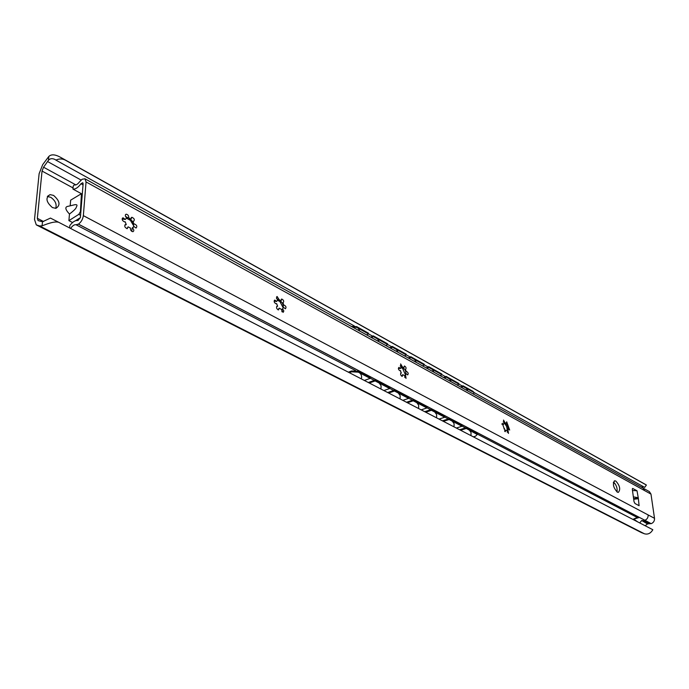 <?xml version="1.0" encoding="UTF-8"?>
<svg xmlns="http://www.w3.org/2000/svg" width="689" height="689" viewBox="0 0 689 689"><rect width="100%" height="100%" fill="white"/><g stroke="black" fill="none" stroke-linecap="round" stroke-linejoin="round"><path stroke-width="1.03" d="M39.635 225.975L42.089 225.837L42.485 221.78L38.084 220.601L37.344 218.327L42.046 171.061L43.562 167.212L48.454 160.296L48.824 156.463L42.718 164.593L39.118 173.706L34.51 219.455L36.276 224.872L39.635 225.975L644.422 533.777C647.875 534.733 650.683 533.381 652.827 529.72L59.478 222.702C55.533 220.153 44.32 225.062 42.089 225.837M42.485 221.78L50.461 218.077L59.478 222.702M48.824 156.463C51.27 154.069 55.18 154.362 60.554 157.325L65.11 160.02C62.217 158.591 59.151 158.625 55.904 160.098L54.991 159.486C52.235 158.177 50.056 158.444 48.454 160.296M72.552 222.53L68.9 220.626L69.468 214.064C77.435 207.897 75.678 207.906 76.858 206.054C77.418 204.59 76.186 204.28 73.172 205.107L68.452 206.235C64.68 206.666 65.016 209.275 69.468 214.064M70.175 205.822L70.657 200.163L81.44 193.687L80.432 211.557L78.813 214.365L68.9 220.626M634.164 519.058L634.319 520.143M52.442 207.587C46.077 202.041 45.285 197.726 50.056 194.625L53.578 195.409C59.909 200.955 60.684 205.262 55.912 208.345L52.442 207.587M55.904 160.098L354.387 326.018M368.469 333.846L372.646 336.172M387.657 344.509L391.688 346.756M406.269 354.861L410.162 357.023M424.338 364.903L428.093 366.996M441.873 374.652L445.507 376.676M458.917 384.126L462.431 386.081M473.825 392.411L644.706 487.399L646.385 485.056L645.61 484.539M641.14 487.045L643.69 486.839M65.11 160.02L646.385 485.056M47.36 196.494L50.702 197.287C55.284 200.482 56.954 204.177 55.714 208.362M36.706 225.053L641.338 532.563L36.353 224.907M641.338 532.563L644.422 533.777M75.48 220.747L80.372 217.672M366.669 334.923L368.477 333.915L368.391 333.14L356.721 326.646L351.287 326.397M373.24 335.844L373.326 336.611L387.657 344.578L387.571 343.811L373.24 335.844L370.794 337.205M392.274 346.429L392.368 347.196L406.277 354.921L406.183 354.172L392.274 346.429L389.845 347.764M410.747 356.713L410.842 357.462L424.346 364.963L424.243 364.214L410.747 356.713L408.327 358.004M428.679 366.686L428.773 367.426L441.89 374.721L441.778 373.981L428.679 366.686L426.267 367.952M473.644 394.211L473.886 392.808L473.024 391.361L463.008 385.788L460.631 386.994M473.024 391.361L473.877 392.747M446.084 376.375L446.196 377.107L458.926 384.186L458.822 383.454L446.084 376.375L443.699 377.615M368.477 333.915L356.799 327.421L352.268 326.939M473.136 392.093L463.111 386.52L463.008 385.788M387.657 344.578L385.866 345.559M373.326 336.611L371.526 337.61M406.277 354.921L404.495 355.886M392.368 347.196L390.577 348.169M424.346 364.963L422.572 365.902M410.842 357.462L409.059 358.418M441.89 374.721L440.125 375.634M428.773 367.426L427.008 368.365M463.111 386.52L461.363 387.407M458.926 384.186L457.177 385.082M446.196 377.107L444.439 378.02M456.325 428.041L462.043 426.25L449.125 419.515L443.389 421.349M442.424 420.85L449.125 418.705L462.035 425.449L462.043 426.25M364.343 380.449L370.2 378.356L358.332 372.172L351.597 371.819L349.289 372.663M348.333 372.163L351.623 370.966L358.358 371.311L370.217 377.512L370.2 378.356M383.868 390.551L389.698 388.527L375.135 380.931L369.278 383.006M402.807 400.352L408.611 398.388L394.478 391.025L388.656 393.031M421.177 409.86L426.956 407.957L413.245 400.809L407.449 402.755M439.005 419.084L444.758 417.241L431.452 410.299L425.681 412.186M460.579 430.246L466.289 428.463L477.253 434.492L475.591 436.171L473.352 436.852M368.322 382.507L375.152 380.087L389.716 387.692L389.698 388.527M375.152 380.087L375.135 380.931M387.692 392.532L394.496 390.181L408.62 397.562L408.611 398.388M394.496 390.181L394.478 391.025M406.484 402.255L413.254 399.982L426.956 407.13L426.956 407.957M413.254 399.982L413.245 400.809M424.717 411.695L431.46 409.481L444.758 416.432L444.758 417.241M431.46 409.481L431.452 410.299M449.125 418.705L449.125 419.515M477.244 434.277L476.444 432.976L466.281 427.662L466.289 428.463M459.615 429.747L466.281 427.662M70.623 228.472C72.474 225.734 74.257 224.493 75.997 224.743L78.451 224.132C81.173 222.099 82.809 219.274 83.352 215.64L86.047 181.93L84.971 178.795L82.12 179.252L79.545 181.827C77.556 184.437 75.79 185.427 74.24 184.824L73.198 186.176L72.948 189.105C75.463 189.337 78.141 187.554 80.966 183.739L82.766 182.731L83.128 183.774L80.389 217.552L77.952 220.566C75.437 220.11 72.733 221.755 69.847 225.492L69.632 227.964M632.829 519.368L639.426 517.422L646.549 521.142L641.726 520.505L639.693 522.925M633.596 518.963L637.626 521.857M72.948 189.105L81.268 193.626M126.337 218.112L131.547 220.945M277.348 300.171L280.914 302.109M503.857 423.253L505.39 424.088M613.348 482.748L615.036 483.661M643.827 520.918L649.176 523.709L647.488 523.95L645.145 525.741M646.471 521.16L651.139 523.657L649.176 523.709M83.352 215.64L648.142 514.941C648.263 517.465 647.204 519.248 644.947 520.264L651.139 523.657M648.142 514.941L654.507 518.309L650.984 494.116L649.365 491.601L643.044 488.105L644.654 490.62L650.984 494.116M654.507 518.309C654.645 520.781 653.62 522.538 651.424 523.571M617.301 492.127C613.236 487.554 612.392 483.781 614.777 480.793L615.837 481.06C619.893 485.624 620.729 489.397 618.343 492.377L617.301 492.127M638.307 498.061L639.099 505.709L635 503.521L634.035 501.73L632.33 489.44L632.666 488.441L636.998 490.749L638.307 498.061L633.613 498.647M132.469 227.981C134.088 229.687 134.234 230.936 132.917 231.711C131.056 231.246 130.255 230.048 130.505 228.119L128.094 226.819L127.25 228.67C124.709 227.525 124.149 226.147 125.579 224.536L126.259 224.631L125.183 221.763L124.726 221.936C122.186 220.79 121.617 219.412 123.047 217.802L125.32 219.455L126.673 217.905C125.053 216.2 124.898 214.959 126.208 214.193C128.085 214.658 128.895 215.864 128.636 217.793L131.048 219.102L131.866 217.276C134.372 218.413 134.932 219.774 133.537 221.376L132.865 221.272L133.933 224.123L134.381 223.951C136.896 225.088 137.447 226.457 136.043 228.05L133.804 226.423L132.099 228.197L131.788 231.383M282.662 308.939L283.842 310.98L283.119 312.384L281.138 309.189L279.174 308.138L278.528 309.921C276.478 308.844 276.022 307.595 277.176 306.166L277.633 306.226L276.642 303.642L276.211 303.84C274.153 302.764 273.705 301.515 274.851 300.085L276.633 301.489L277.615 299.965L276.435 297.932L277.142 296.528L279.148 299.732L281.095 300.792L281.723 299.035C283.756 300.094 284.212 301.334 283.076 302.755L283.61 305.27L284.04 305.063C286.064 306.131 286.512 307.38 285.384 308.793L283.627 307.415L282.301 309.12L283.627 307.415M405.571 375.186L406.045 378.39L404.357 375.514L402.738 374.644L402.247 376.358C400.55 375.35 400.163 374.196 401.101 372.913L400.498 370.587L400.111 370.811C398.406 369.804 398.027 368.658 398.957 367.366L400.395 368.581L401.101 367.099L400.628 363.913L402.324 366.789L403.935 367.668L404.409 365.98C406.097 366.979 406.476 368.115 405.563 369.399L406.157 371.707L406.544 371.483C408.232 372.491 408.611 373.627 407.69 374.902L406.269 373.705L405.218 375.341L405.907 373.938M508.008 430.41L508.499 433.398L507.026 430.78L505.674 430.048L505.304 431.684L502.307 423.408L503.495 424.476L504.012 423.046L503.521 420.066L504.994 422.684L506.346 423.425L506.699 421.806L509.688 430.031L508.516 428.98L507.965 430.057M613.494 482.085C616.328 484.806 617.516 488.105 617.043 491.972M636.998 490.749L632.485 490.534M129.256 218.379L133.89 226.233M279.14 300.008L283.196 307.845M401.954 366.927L405.528 374.988M504.012 422.366L506.604 426.439L507.543 431.193M633.699 499.275L638.117 498.724M637.98 497.691L633.363 496.864M129.79 218.671L128.636 217.793M133.967 226.715L132.495 221.496L129.592 218.551M132.503 227.964L133.408 227.198M122.125 219.016L125.32 219.455M124.83 225.036L126.259 224.631M126.905 228.662L128.094 226.819M128.266 218.017L125.519 216.424M281.879 311.764L282.301 309.12M279.691 300.249L279.148 299.732M283.231 307.725L283.248 305.451L282.266 302.876L279.467 300.137M274.119 301.076L276.633 301.489M276.633 306.502L277.633 306.226M278.012 309.835L279.174 308.138M278.787 299.913L276.608 298.595M404.77 377.469L405.218 375.341M405.545 374.962L405.812 371.862L404.899 369.511L402.169 366.987M398.363 368.202L400.395 368.581M400.697 373.154L401.411 372.947M401.653 376.177L402.738 374.644M401.971 366.944L400.223 365.85M507.25 432.184L507.664 430.539M505.106 422.943L506.01 423.563L504.994 422.684M507.638 430.763L508 427.232L507.156 425.079L504.494 422.693M501.825 424.14L503.495 424.476M503.986 428.679L504.512 428.524M504.675 431.4L505.674 430.048M504.649 422.822L503.237 421.909M43.571 221.522L37.344 218.327M73.051 187.933L42.046 171.061M75.893 184.902L43.562 167.212M47.507 161.51L81.087 180.053M80.57 215.295L78.813 214.365M356.799 327.421L356.721 326.646M403.521 368.959L400.783 367.478M351.623 370.966L351.597 371.819M358.358 371.311L358.332 372.172M476.444 432.976L476.452 433.769M78.391 224.166L639.383 517.439M75.997 224.743L355.567 370.57M370.2 378.201L374.36 380.362M389.707 388.372L393.703 390.456M408.611 398.233L412.47 400.249M426.956 407.802L430.677 409.74M444.758 417.086L448.341 418.955M462.043 426.103L465.506 427.912M477.244 434.036L637.626 517.689M641.726 520.505L647.488 523.95M644.689 521.185L649.658 523.761M86.047 181.93L644.654 490.62M632.915 488.51L632.381 488.69M83.042 184.876L80.966 183.739M78.451 224.132L639.426 517.422M645.696 484.591L60.554 157.325M82.284 194.152L81.44 193.687M50.056 194.625L47.438 196.339M402.764 367.866L400.765 366.781M477.244 433.7L477.253 434.492M473.886 392.808L473.774 392.084M361.277 378.864C362.035 376.392 361.441 374.36 359.477 372.766M380.965 389.052L381.095 385.728L379.191 383.05M400.059 398.931L400.18 395.65L398.302 393.014M418.576 408.517L418.697 405.287L416.845 402.686M436.55 417.81L436.671 414.632L434.837 412.065M454.008 426.844L454.111 423.701L452.311 421.177M470.957 435.612L471.061 432.52L469.278 430.022M359.899 331.168L358.159 328.179M379.26 341.899L377.546 338.954M398.044 352.312L396.356 349.409M416.277 362.414L414.614 359.555M433.975 372.224L432.33 369.407M451.174 381.758L449.547 378.976M467.883 391.016L466.281 388.277M637.084 517.715L634.603 518.524M84.971 178.795L643.026 488.088M614.777 480.793L614.235 480.982M131.177 217.69L131.866 217.276M133.58 224.433L134.381 223.951M125.51 214.615L126.208 214.193M124.873 224.958L125.579 224.536M122.341 218.241L123.047 217.802M281.267 299.267L281.723 299.035M283.153 305.52L284.04 305.063M276.677 296.77L277.142 296.528M276.711 306.407L277.176 306.166M274.386 300.326L274.851 300.085"/></g></svg>
